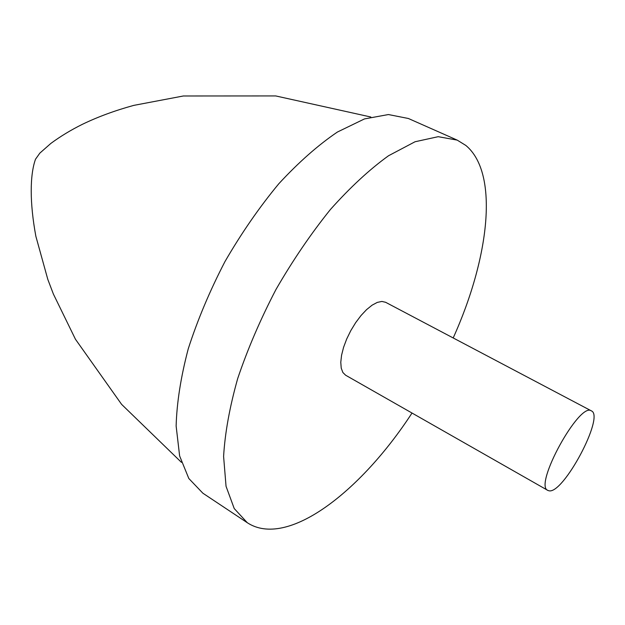 <?xml version="1.0" encoding="UTF-8"?>
<svg xmlns="http://www.w3.org/2000/svg" width="625" height="625" viewBox="0 0 625 625"><rect width="100%" height="100%" fill="white"/><g stroke="black" fill="none" stroke-linecap="round" stroke-linejoin="round"><path stroke-width="0.94" d="M548.891 490.766L547.805 490.391C533.469 485.438 579.531 401.461 591.406 410.891C605.016 416.188 563.148 494.734 548.891 490.766M547.805 490.391L345.625 375.219L342.875 372.5L341.227 368.117L340.781 362.266L341.57 355.227L343.57 347.328L346.703 338.984L350.797 330.625L355.648 322.68L361 315.555L366.578 309.625L372.094 305.172L377.273 302.406L381.852 301.438L385.625 302.297L591.406 410.891M412.016 413.039C360.438 492.234 287.086 548.773 247.32 522.742L202.859 493.195L188.812 478.492L179.625 455.938L176.133 426.023C176.781 402.75 180.82 377.023 188.242 348.844C197.594 319.836 209.836 290.758 224.953 261.602C241.414 233.18 259.359 207.227 278.797 183.758C298.57 162.352 318.094 145.117 337.375 132.055L364.477 118.922L388.43 114.547L408.383 118.492L457.195 140.109L465.852 145.453C499.445 173.328 489.219 258.172 453.195 337.953M247.32 522.742L234.227 508.555L226.047 486.305L223.602 456.445C224.953 433.063 229.648 407.086 237.703 378.516C247.656 349.047 260.398 319.391 275.93 289.562C292.742 260.43 310.898 233.742 330.406 209.516C350.172 187.367 369.547 169.445 388.539 155.742L415.039 141.758L438.195 136.688L457.195 140.109M181.422 462.336L121.602 404.359L75.445 339.242L53.375 294.031L47.805 279.383L35.867 236.297C29.641 202.719 29.828 175.078 35.5 159.242L39.836 153.133L50.875 143.406C60.484 136.336 70.961 129.984 82.305 124.359C97.805 116.867 114.961 110.539 133.773 105.383L183.352 95.984L275.688 95.93L370.844 117.008"/></g></svg>
